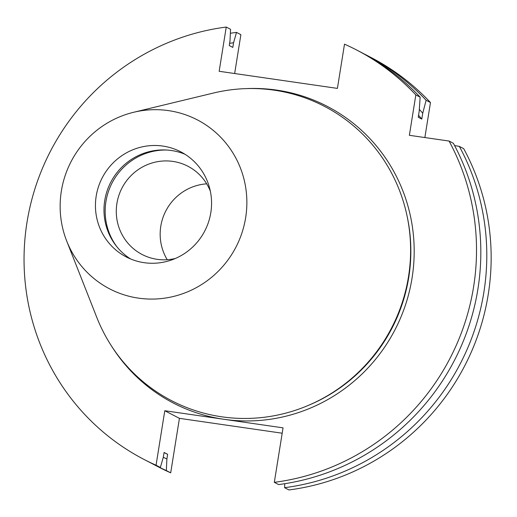 <?xml version="1.0" encoding="UTF-8"?>
<svg xmlns="http://www.w3.org/2000/svg" width="517" height="517" viewBox="0 0 517 517"><rect width="100%" height="100%" fill="white"/><g stroke="black" fill="none" stroke-linecap="round" stroke-linejoin="round"><path stroke-width="0.78" d="M282.185 433.214L179.425 418.343L170.694 472.835A230.672 225.024 117.5 0 1 158.506 466.967L154.15 464.699A230.672 225.024 117.5 0 1 151.177 463.129M234.653 73.524L240.877 34.665L236.521 32.397A230.672 225.024 117.5 0 0 230.362 33.282M430.474 102.534A230.672 225.024 -62.5 0 0 371.322 57.645L366.967 55.377A230.672 225.024 117.5 0 1 426.118 100.266L430.474 102.534L424.864 137.548M288.951 489.948A230.672 225.024 -62.5 0 0 463.697 148.657L459.342 146.395A230.672 225.024 117.5 0 1 284.596 487.68L288.951 489.948M236.521 32.397L233.555 42.749L232.812 47.409L229.257 45.561L230 40.901L230.55 29.295L226.246 27.052L219.156 71.281L337.414 88.394L344.503 44.165A230.672 225.024 117.5 0 1 356.691 50.033A230.672 225.024 117.5 0 1 415.836 94.921L409.367 135.305L449.06 141.051L453.37 143.293A230.672 225.024 -62.5 0 1 278.624 484.578L274.32 482.335A230.672 225.024 -62.5 0 0 449.06 141.051M143.868 459.354L148.179 461.597A230.672 225.024 -62.5 0 0 160.367 467.465L156.056 465.222A230.672 225.024 117.5 0 1 143.868 459.354A230.672 225.024 117.5 0 1 28.183 215.57A230.672 225.024 117.5 0 1 226.246 27.052M356.691 50.033L361.002 52.275A230.672 225.024 -62.5 0 1 420.147 97.164L415.836 94.921M170.694 472.835L166.338 470.567A230.672 225.024 117.5 0 1 154.15 464.699M179.425 418.343L164.787 410.737L283.045 427.85L274.32 482.335M164.787 410.737L156.056 465.222M363.974 53.852A230.672 225.024 117.5 0 1 366.967 55.377M162.842 146.072A59.203 57.755 117.5 0 1 180.814 151.856A59.203 57.755 117.5 0 1 204.745 231.021A59.203 57.755 117.5 0 1 126.193 256.904A59.203 57.755 117.5 0 1 96.194 196.085A59.203 57.755 117.5 0 1 162.842 146.072M184.989 154.253A59.203 57.755 -62.5 0 0 104.738 200.525A59.203 57.755 -62.5 0 0 130.562 258.946M133.664 112.273L213.405 93.041A165.821 161.763 117.5 0 1 274.133 90.171A165.821 161.763 117.5 0 1 374.683 354.281A165.821 161.763 117.5 0 1 96.769 317.36L66.706 241.045A95.193 92.86 117.5 0 1 133.664 112.273A95.193 92.86 117.5 0 1 168.523 110.625A95.193 92.86 117.5 0 1 226.246 262.235A95.193 92.86 117.5 0 1 66.706 241.045M116.726 246.557A60.269 58.789 117.5 0 1 105.94 201.54A60.269 58.789 117.5 0 1 166.907 150.04M167.243 259.715A49.71 48.495 117.5 0 1 160.793 226.22A49.71 48.495 117.5 0 1 206.697 183.839M175.392 258.468A49.71 48.495 117.5 0 1 142.097 254.474A49.71 48.495 117.5 0 1 116.913 203.407A49.71 48.495 117.5 0 1 187.962 166.267A49.71 48.495 117.5 0 1 210.354 191.225M420.147 97.164L419.184 111.362L418.24 117.236L421.794 119.084L422.738 113.21L426.118 100.266M454.579 145.555L459.342 146.395M160.367 467.465L163.333 457.118L164.083 452.459L167.637 454.307L166.888 458.967L166.338 470.567M284.596 487.68L284.783 483.699M164.063 452.588A215.402 210.135 -62.5 0 0 167.637 454.307M233.555 42.749A219.945 214.561 -62.5 0 0 229.613 43.35M163.294 457.267A219.945 214.561 -62.5 0 0 166.888 458.967M422.738 113.21A219.945 214.561 -62.5 0 0 419.319 109.352M421.794 119.084A215.402 210.135 -62.5 0 0 418.55 115.291M246.512 88.594A167.114 163.023 117.5 0 1 276.647 90.1A167.114 163.023 117.5 0 1 412.049 278.107A167.114 163.023 117.5 0 1 223.913 419.293A167.114 163.023 117.5 0 1 112.15 347.017M308.843 405.186A164.277 160.257 -62.5 0 0 407.112 216.19"/></g></svg>

